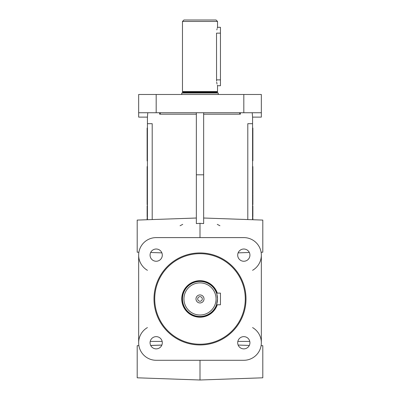 <?xml version="1.0" encoding="UTF-8"?>
<svg xmlns="http://www.w3.org/2000/svg" width="400" height="400" viewBox="0 0 400 400"><rect width="100%" height="100%" fill="white"/><g stroke="black" fill="none" stroke-linecap="round" stroke-linejoin="round"><path stroke-width="0.6" d="M162.305 342.76A6.115 6.115 0 0 0 156.185 336.64A6.115 6.115 0 0 0 150.07 342.76A6.115 6.115 0 0 0 156.185 348.875A6.115 6.115 0 0 0 162.305 342.76M162.305 255.13A6.115 6.115 0 0 0 156.185 249.015A6.115 6.115 0 0 0 150.07 255.13A6.115 6.115 0 0 0 156.185 261.25A6.115 6.115 0 0 0 162.305 255.13M249.93 342.76A6.115 6.115 0 0 0 243.815 336.64A6.115 6.115 0 0 0 237.695 342.76A6.115 6.115 0 0 0 243.815 348.875A6.115 6.115 0 0 0 249.93 342.76M249.93 255.13A6.115 6.115 0 0 0 243.815 249.015A6.115 6.115 0 0 0 237.695 255.13A6.115 6.115 0 0 0 243.815 261.25A6.115 6.115 0 0 0 249.93 255.13M216.065 20L217.525 21.46L182.475 21.46L183.935 20L216.065 20M183.935 298.945A16.065 16.065 0 0 0 200 315.01A16.065 16.065 0 0 0 216.065 298.945A16.065 16.065 0 0 0 200 282.88A16.065 16.065 0 0 0 183.935 298.945M216.84 294.09L217.525 298.945A17.525 17.525 0 0 0 200 281.42A17.525 17.525 0 0 0 182.475 298.945A17.525 17.525 0 0 0 200 316.47A17.525 17.525 0 0 0 217.525 298.945L217.49 297.805M217.525 21.46L217.525 27.3L217.225 28.27M217.03 29.015L216.84 29.89M217.525 27.3L220.445 27.3L220.445 33.145L216.525 33.145C217.62 25.605 217.62 25.605 216.525 33.145L216.565 81.03M217.375 296.67L217.23 295.735M217.22 295.685L217.03 294.815M216.525 293.105L220.445 293.105L220.445 304.785L216.525 304.785L217.03 303.08M202.3 298.945A2.3 2.3 0 0 1 200 301.245A2.3 2.3 0 0 1 197.7 298.945A2.3 2.3 0 0 1 200 296.645A2.3 2.3 0 0 1 202.3 298.945M195.985 298.945A4.015 4.015 0 0 1 200 294.93A4.015 4.015 0 0 1 204.015 298.945A4.015 4.015 0 0 1 200 302.96A4.015 4.015 0 0 1 195.985 298.945M217.295 304.785A18.255 18.255 0 0 1 181.745 298.945A18.255 18.255 0 0 1 217.295 293.105M218.255 94.485L218.255 93.02L181.745 93.02L181.745 94.485M182.33 93.02A0.29 0.29 0 0 0 182.62 92.73L182.62 92.145A0.29 0.29 0 0 0 182.61 92.07L182.475 91.56L217.525 91.56L217.39 92.07A0.29 0.29 0 0 0 217.38 92.145L182.62 92.145M217.38 92.145L217.38 92.73A0.29 0.29 0 0 0 217.67 93.02M217.525 91.56L217.525 85.72L220.445 85.72L220.445 33.145M182.475 21.46L182.475 91.56M216.675 82.125L217.035 84.03M217.385 85.285L217.49 85.605M245.275 298.945A45.275 45.275 0 0 0 200 253.67A45.275 45.275 0 0 0 154.725 298.945A45.275 45.275 0 0 0 200 344.22A45.275 45.275 0 0 0 245.275 298.945M239.335 112.785L240.355 114.2L240.355 112.74M160.665 112.785L159.645 114.2L196.35 114.2M261.34 112.74L261.34 94.485L243.815 94.485L243.815 112.74L261.34 112.74L261.34 117.12L252.575 117.12L252.575 219.725M243.815 94.485L138.66 94.485L138.66 112.74L243.815 112.74M261.105 252.27L262.8 252.21L262.8 220.085L203.65 218.02M203.65 112.74L203.65 223.585L200 223.33L196.35 223.585L200 223.33L200 237.605M217.26 224.355L219.935 225.745M138.895 252.27L137.2 252.21L137.2 220.085L196.35 218.02M150.675 252.48L161.87 252.875M147.79 112.74L147.425 117.12L147.425 219.725M182.74 224.355L180.065 225.745M261.105 345.625L262.8 345.68L262.8 377.805L200 380L137.2 377.805L137.2 345.68L138.895 345.625M200 380L200 360.285M238.145 345.05L249.305 345.445M200 344.95A46.005 46.005 0 0 0 246.005 298.945A46.005 46.005 0 0 0 200 252.94A46.005 46.005 0 0 0 153.995 298.945A46.005 46.005 0 0 0 200 344.95M252.575 170.22L252.87 170.22L252.87 166.585L252.575 166.585M252.575 171.495L252.87 171.495L252.87 176.57L252.575 176.57M252.575 180.56L252.87 180.56L252.87 185.655L252.575 185.655M252.575 189.25L252.87 189.25L252.87 185.655M252.87 170.22L252.87 171.495M252.575 179.355L252.87 179.355L252.87 180.28L252.575 180.28M252.87 189.25L252.87 190.77L252.575 190.77M252.575 194.41L252.87 194.41L252.87 195.4L252.575 195.4M252.575 206.405L252.87 206.405L252.87 207.755L252.575 207.755M252.575 211.84L252.87 211.84L252.87 212.49L252.575 212.49M252.575 128.075L252.87 128.075L252.87 160.72L252.575 160.72M252.87 157.475L252.575 157.315M252.87 154.6L252.575 154.6M252.575 150.69L252.87 150.69L252.575 150.455M252.87 142.345L252.575 142.07M252.575 134.7L252.87 134.7L252.575 134.485M252.87 129.4L252.575 129.305M252.87 128.075L252.575 128.29M252.87 160.72L252.575 160.935M147.425 160.935L147.13 160.935L147.13 128.075L147.425 128.075M147.425 217.695L147.13 217.695L147.13 219.735M147.425 216.92L147.13 216.92L147.13 205.83L147.425 205.83M147.13 216.79L147.425 216.79M147.425 204.695L147.13 204.695L147.13 180.56L147.425 180.56M147.13 204.565L147.425 204.565M147.425 180.28L147.13 180.28L147.13 166.585L147.425 166.585M147.425 270.31A17.525 17.525 0 0 1 138.66 255.13L138.66 342.76A17.525 17.525 0 0 1 147.425 327.58M150.695 345.445L161.855 345.05M147.425 123.69L152.205 123.69L152.205 219.56M252.21 112.74L252.575 117.12M252.575 123.69L247.795 123.69L247.795 219.56M238.13 252.875L249.325 252.48M156.185 237.605A17.525 17.525 0 0 0 138.66 255.13L138.66 342.76A17.525 17.525 0 0 0 156.185 360.285L243.815 360.285A17.525 17.525 0 0 0 261.34 342.76L261.34 255.13A17.525 17.525 0 0 0 243.815 237.605L156.185 237.605M252.575 327.58A17.525 17.525 0 0 1 261.34 342.76L261.34 255.13A17.525 17.525 0 0 1 252.575 270.31M147.425 117.12L138.66 117.12L138.66 112.74M150.715 345.495L161.835 345.1M196.35 112.74L196.35 223.585M203.65 174.805L196.35 174.805M252.87 131.61L252.575 131.61M252.87 131.73L252.575 131.73M252.87 132.275L252.575 132.275M252.87 132.315L252.575 132.315M252.87 132.9L252.575 132.9M252.87 138.435L252.575 138.63M252.87 139.215L252.575 139.215M252.575 146.86L252.87 146.86L252.575 147.095M252.87 149.945L252.575 149.945M252.87 154.405L252.575 154.405M252.87 156.185L252.575 156.185M252.87 156.75L252.575 156.75M252.87 156.79L252.575 156.79M252.87 159.66L252.575 159.74M252.575 216.68L252.87 216.92M252.575 199.585L252.87 199.585L252.87 200.52L252.575 200.52M252.575 204.11L252.87 204.11L252.87 204.695M252.87 219.735L252.87 217.695L252.575 217.695M252.87 216.68L252.87 216.135L252.575 216.135M252.87 216.135L252.87 215.565L252.575 215.565M252.87 215.565L252.87 213.64L252.575 213.64M252.87 213.64L252.87 213.06L252.575 213.06M252.87 213.06L252.87 212.49M252.87 211.84L252.87 210.095L252.575 210.095M252.87 210.095L252.87 209.525L252.575 209.525M252.87 209.525L252.87 207.755M252.87 206.405L252.87 205.83L252.575 205.83M252.87 204.11L252.87 200.52M252.87 199.585L252.87 199.04L252.575 199.04M252.87 199.04L252.87 198.47L252.575 198.47M252.87 198.47L252.87 196.55L252.575 196.55M252.87 196.55L252.87 195.97L252.575 195.97M252.87 195.97L252.87 195.4M252.87 194.41L252.575 193.945M252.87 193.945L252.87 191.35L252.575 191.35M252.87 191.35L252.87 190.77M252.87 179.355L252.87 176.57M237.85 341.41L249.78 341.41M162.15 341.41L150.22 341.41M216.525 79.88C217.62 87.415 217.62 87.415 216.525 79.88L220.445 79.88M217.38 301.19L217.485 300.105M217.525 298.945L216.525 304.785M216.68 304.785A17.67 17.67 0 0 1 182.33 298.945A17.67 17.67 0 0 1 216.68 293.105M217.38 92.73L182.62 92.73M217.39 92.07L182.61 92.07M159.645 112.74L159.645 114.2M252.575 169.755L252.87 169.755M252.87 128.25L252.575 128.25M252.87 160.755L252.575 160.755M147.13 175.215L147.425 175.215M203.65 114.2L240.355 114.2M156.185 94.485L156.185 112.74M147.425 205.985L147.13 205.985M147.425 193.76L147.13 193.76M147.425 192.485L147.13 192.485M147.425 181.535L147.13 181.535M147.425 169.695L147.13 169.695"/></g></svg>
